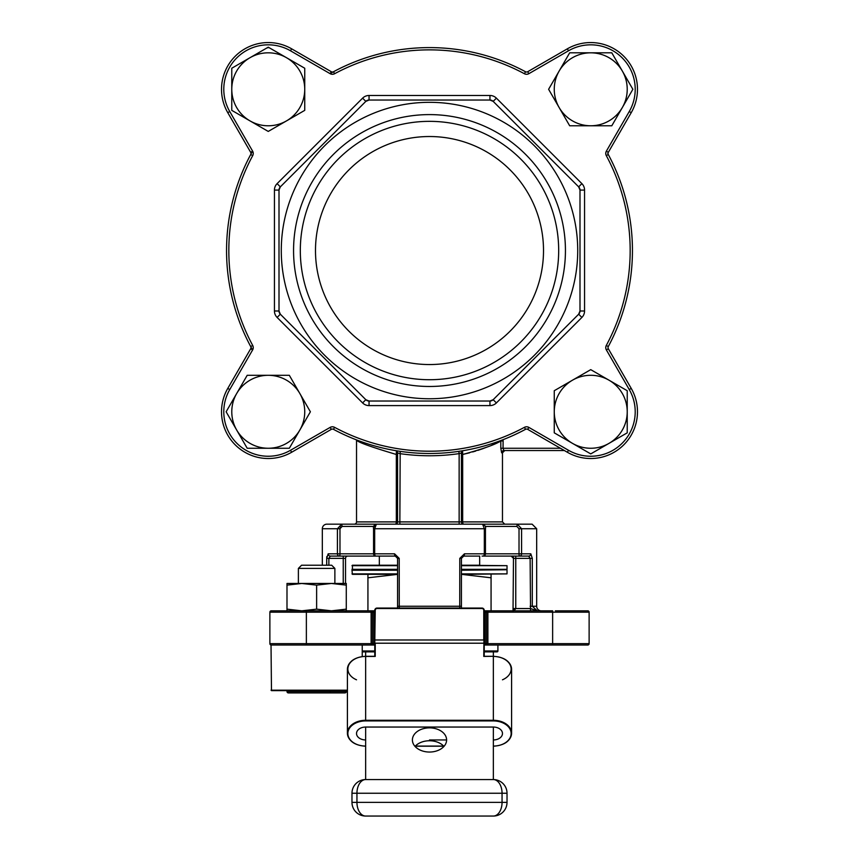 <?xml version="1.0" encoding="UTF-8"?>
<svg xmlns="http://www.w3.org/2000/svg" width="859" height="859" viewBox="0 0 859 859"><rect width="100%" height="100%" fill="white"/><g stroke="black" fill="none" stroke-linecap="round" stroke-linejoin="round"><path stroke-width="1.29" d="M608.988 380.183A36.486 36.486 0 0 1 627.231 411.783L627.231 390.716L608.988 380.183A36.486 36.486 0 0 0 572.502 380.183L554.259 390.716L554.259 432.839L590.745 453.906L627.231 432.839L627.231 390.716L590.745 369.649L572.502 380.183A36.486 36.486 0 0 0 572.502 443.373A36.486 36.486 0 0 0 608.988 443.373L627.231 432.839L627.231 432.098M622.335 71.05A36.486 36.486 0 0 0 554.259 89.293A36.486 36.486 0 0 0 559.145 107.536L569.678 125.779L611.801 125.779L632.868 89.293L611.801 52.807L569.678 52.807L548.611 89.293L559.145 107.536A36.486 36.486 0 0 0 622.335 107.536A36.486 36.486 0 0 0 622.335 71.05L611.801 52.807L569.678 52.807L568.926 54.106M268.255 125.779A36.486 36.486 0 0 0 286.498 120.894L304.741 110.36L304.741 68.237L268.255 47.17L231.769 68.237L231.769 110.36L268.255 131.427L286.498 120.894A36.486 36.486 0 0 0 286.498 57.703A36.486 36.486 0 0 0 231.769 89.293L231.769 110.36L250.012 120.894A36.486 36.486 0 0 0 268.255 125.779M302.883 100.782A36.486 36.486 0 0 1 286.498 120.894M304.741 411.783A36.486 36.486 0 0 0 299.855 393.54L289.322 375.297L247.199 375.297L226.132 411.783L247.199 448.258L289.322 448.258L310.389 411.783L299.855 393.54A36.486 36.486 0 0 0 236.665 393.54A36.486 36.486 0 0 0 268.255 448.258A36.486 36.486 0 0 0 304.741 411.783M252.643 151.173L250.667 152.311A2.276 2.276 0 0 1 250.968 153.45A2.276 2.276 0 0 0 250.667 152.311L227.775 112.669A46.751 46.751 0 0 1 291.631 48.813L331.273 71.705L330.135 73.681A4.563 4.563 0 0 0 334.57 73.745A200.662 200.662 0 0 1 524.43 73.745A4.563 4.563 0 0 0 528.865 73.681L527.727 71.705L567.37 48.813A46.751 46.751 0 0 1 631.225 112.669L608.333 152.311A2.276 2.276 0 0 0 608.301 154.534A202.949 202.949 0 0 1 608.301 346.542A2.276 2.276 0 0 0 608.333 348.765L631.225 388.408A46.751 46.751 0 0 1 567.37 452.263L527.727 429.371A2.276 2.276 0 0 0 525.504 429.339A202.949 202.949 0 0 1 333.496 429.339A2.276 2.276 0 0 0 331.273 429.371L291.631 452.263A46.751 46.751 0 0 1 227.775 388.408L250.667 348.765L252.643 349.903A4.563 4.563 0 0 0 252.707 345.468A200.662 200.662 0 0 1 252.707 155.608A4.563 4.563 0 0 0 252.643 151.173L229.75 111.53A44.464 44.464 0 0 1 290.492 50.788L291.631 48.813M252.492 349.817L250.699 346.542A202.949 202.949 0 0 1 250.699 154.534L252.492 151.259M429.5 386.475A135.937 135.937 0 0 1 293.563 250.538A135.937 135.937 0 0 1 429.5 114.601A135.937 135.937 0 0 1 565.437 250.538A135.937 135.937 0 0 1 429.5 386.475M429.5 379.721A129.183 129.183 0 0 1 300.317 250.538A129.183 129.183 0 0 1 429.5 121.344A129.183 129.183 0 0 1 558.683 250.538A129.183 129.183 0 0 1 429.5 379.721M429.5 364.549A114.011 114.011 0 0 1 315.489 250.538A114.011 114.011 0 0 1 429.5 136.527A114.011 114.011 0 0 1 543.511 250.538A114.011 114.011 0 0 1 429.5 364.549M577.72 250.538A148.22 148.22 0 0 1 429.5 398.759A148.22 148.22 0 0 1 281.28 250.538A148.22 148.22 0 0 1 429.5 102.318A148.22 148.22 0 0 1 577.72 250.538M279.003 250.538L279.003 310.99L280.335 314.211L365.827 399.703L369.048 401.035L489.952 401.035L493.173 399.703L578.665 314.211L579.997 310.99L579.997 190.086L578.665 186.865L493.173 101.373L489.952 100.041L369.048 100.041L365.827 101.373L280.335 186.865L279.003 190.086L279.003 250.538M298.384 568.411L301.584 565.222L331.681 565.222L334.87 568.411L298.384 568.411L298.384 583.465L301.81 583.465L286.992 585.129L286.992 609.149L301.81 610.824L316.627 609.149L331.456 610.824L346.274 609.149L346.274 610.824M331.456 583.465L316.627 585.129L301.81 583.465L346.274 583.465L346.274 585.129L331.456 583.465L334.87 583.465L334.87 568.411M306.362 645.023L306.362 643.659L371.12 643.659L371.12 612.188L306.362 612.188L306.362 643.659L269.876 643.659A1.364 1.364 0 0 0 271.251 645.023A1.364 1.364 0 0 1 269.876 643.659L269.876 612.188A1.364 1.364 0 0 1 271.251 610.824L371.12 610.824A1.364 1.364 0 0 1 372.495 612.188L372.495 643.659A1.364 1.364 0 0 1 371.12 645.023L271.025 645.023L271.476 690.636L347.412 690.636M362.24 656.523L362.24 645.023M286.992 690.636L286.992 691.549A1.364 1.364 0 0 0 288.356 692.912L344.91 692.912A1.364 1.364 0 0 0 346.274 691.549L346.274 690.636M415.037 746.396A17.105 12.09 180 0 1 429.5 740.759A17.105 12.09 180 0 1 443.963 746.396M429.5 727.863A17.105 12.09 0 0 0 412.395 739.953A17.105 12.09 0 0 0 429.5 752.044A17.105 12.09 0 0 0 446.605 739.953A17.105 12.09 0 0 0 429.5 727.863M374.771 651.874L362.24 651.874L365.655 651.874L365.655 720.282L493.345 720.282L493.345 656.426A17.781 12.574 0 0 1 510.493 665.661A17.781 12.574 0 0 1 502.472 679.802M496.996 651.874L493.345 651.874L496.996 651.874A0.913 0.913 0 0 0 497.909 650.961L497.909 645.023M461.423 569.324L507.025 569.324L461.423 569.775M397.577 569.775L351.975 570.236L352.426 574.338L397.577 574.338L367.931 574.338L367.931 577.806L397.577 574.349M506.574 569.775L461.423 570.236M461.423 573.887L507.025 573.887L461.423 574.338L491.069 577.806L491.069 574.338M507.025 573.887L507.025 570.236M352.426 569.775L352.426 565.222L397.577 565.222L379.334 565.222L379.334 556.095L395.29 556.095L375.845 556.095A2.276 1.17 -90 0 1 374.674 553.819L394.549 553.819L399.21 558.371L399.263 608.054M479.666 556.095L463.71 556.095L479.666 556.095L479.666 565.222L461.423 565.222L507.025 565.673L461.423 565.673M507.025 569.324L507.025 565.673M400.187 451.351L399.854 521.896L397.577 521.896A2.276 2.276 0 0 1 395.29 524.173L354.252 524.173L395.29 524.173A2.276 1.042 90 0 0 396.332 521.896L396.332 454.465C371.056 446.959 357.795 442.181 356.528 440.119L356.528 439.915M356.528 440.119L356.528 521.896A2.276 2.276 0 0 1 354.252 524.173M376.908 556.095L330.339 556.095A2.276 2.158 -90 0 1 328.181 553.819L326.699 558.371L326.807 556.589M343.235 583.465L343.235 558.371L328.879 558.371L330.339 556.095L343.235 556.095L343.235 558.371L345.522 558.371A2.276 2.276 0 0 1 347.798 556.095M513.027 611.254L513.478 558.371L515.765 558.371L515.765 608.548L530.529 608.548L530.121 558.371L528.661 556.095L519.631 556.095L528.661 556.095A2.276 2.158 90 0 0 530.819 553.819L532.301 558.371L532.301 606.261L537.229 610.824L530.529 608.548L530.529 610.824M328.181 553.819L337.415 553.819A2.276 1.954 -90 0 0 339.369 556.095A2.276 0.612 -90 0 0 339.981 553.819L373.558 553.819L373.558 528.736C373.042 526.47 373.987 524.946 376.382 524.173L517.301 524.173L516.871 526.449L485.163 526.449M464.451 553.819L459.79 558.371L461.423 558.371L463.71 556.095A2.276 0.741 -90 0 0 464.451 553.819L484.326 553.819L484.326 528.736L482.618 524.173C485.099 525.289 486.033 526.803 485.442 528.736L485.442 553.819L519.019 553.819L519.019 528.736L516.871 526.449M541.234 610.824A4.563 4.563 0 0 1 536.671 606.261L536.671 528.736L521.585 528.736L521.585 553.819L530.819 553.819M322.329 565.222L322.329 528.736A4.563 4.563 0 0 1 326.882 524.173L376.382 524.173L374.674 528.736L375.19 525.493M374.771 612.188L373.858 612.188L373.858 643.659L371.12 643.659L371.12 645.023L373.858 645.023L373.858 643.659L374.771 643.659M340.594 527.125L342.129 526.449L339.981 528.736L340.572 527.147M513.392 610.824L513.607 608.548M361.639 442.632L362.648 443.115M396.998 450.868L395.677 450.642A2.276 2.276 0 0 1 397.577 452.897L399.854 453.616L397.577 452.897L397.577 521.896L356.528 521.896M374.148 526.449A2.276 2.244 90 0 1 376.382 524.173L399.854 524.173L399.854 521.896L461.423 521.896A2.276 2.276 0 0 0 463.71 524.173A2.276 1.042 -90 0 1 462.668 521.896L502.472 521.896L502.472 452.822L501.624 452.822L500.808 448.258L500.808 440.957C495.418 444.532 482.704 449.032 462.668 454.465L462.668 521.896L461.423 521.896L461.423 452.897A2.276 2.276 0 0 1 463.323 450.642L462.002 450.868M484.229 643.659L485.142 643.659L485.142 610.824L484.229 610.824M371.12 610.824L371.12 612.188L373.858 612.188L373.858 610.824L371.12 610.824L374.771 610.824M556.117 400.294A36.486 36.486 0 0 1 572.502 380.183M554.259 432.839L572.502 443.373M590.745 453.906L592.034 453.155M591.389 370.025L590.745 369.649M569.678 125.779L611.801 125.779L622.335 107.536M632.868 89.293L632.117 88.005M548.987 88.649L548.611 89.293L559.145 107.536M304.741 68.237L286.498 57.703M268.91 47.546L266.966 47.911M232.424 67.861L231.769 68.237M267.611 131.051L268.255 131.427M310.389 411.783L289.322 375.297L268.255 375.297M289.322 448.258L299.855 430.015M607.721 153.45L608.301 154.534A202.949 202.949 0 0 1 608.301 346.542L606.293 345.468A4.563 4.563 0 0 0 606.357 349.903L608.333 348.765A2.276 2.276 0 0 1 608.032 347.627M330.221 73.53L333.496 71.737A2.276 2.276 0 0 1 331.273 71.705A2.276 2.276 0 0 0 333.496 71.737A202.949 202.949 0 0 1 525.504 71.737A2.276 2.276 0 0 0 527.727 71.705M555.354 610.824L587.749 610.824A1.364 1.364 0 0 1 589.124 612.188L589.124 643.659A1.364 1.364 0 0 1 587.749 645.023L562.892 645.023M552.638 645.023L552.638 643.659L589.124 643.659A1.364 1.364 0 0 1 587.749 645.023L487.88 645.023A1.364 1.364 0 0 1 486.505 643.659L486.505 612.188A1.364 1.364 0 0 1 487.88 610.824L552.638 610.824L552.638 612.188L487.88 612.188L487.88 643.659L552.638 643.659L552.638 612.188L589.124 612.188A1.364 1.364 0 0 0 587.749 610.824A1.364 1.364 0 0 1 589.124 612.188A1.364 1.364 0 0 0 587.749 610.824M564.954 610.824L562.892 610.824M485.142 645.023L487.88 645.023L487.88 643.659L485.142 643.659L485.142 645.023L484.229 645.023M374.771 645.023L371.12 645.023M365.655 739.953A9.116 6.453 0 0 1 356.528 733.5A9.116 6.453 0 0 1 365.655 727.047L493.345 727.047L493.345 779.564L365.655 779.564A13.68 13.68 0 0 0 351.975 793.244L351.975 802.37A13.68 13.68 0 0 0 365.655 816.05A13.68 8.708 -90 0 1 356.947 802.37L502.053 802.37L502.053 793.244L356.947 793.244L356.947 802.37L351.975 802.37M365.655 727.047L365.655 779.564A13.68 13.68 0 0 0 351.975 793.244L356.947 793.244A13.68 8.708 -90 0 1 365.655 779.564M446.605 739.953L429.5 739.953M502.472 521.896L504.748 524.173L459.146 524.173L459.146 453.616A205.226 205.226 0 0 1 399.854 453.616M519.019 528.736L521.585 528.736L517.301 524.173L532.118 524.173L536.671 528.736M482.092 556.095L483.155 556.095A2.276 2.276 0 0 0 485.442 553.819L484.326 553.819A2.276 1.17 90 0 1 483.155 556.095L519.631 556.095A2.276 0.612 90 0 1 519.019 553.819L521.585 553.819A2.276 1.954 90 0 1 519.631 556.095M462.604 450.889L462.668 454.465L469.594 452.8M472.654 451.952L475.822 451.018M477.808 450.384L481.845 449.021M482.393 448.827L487.397 446.948M491.767 445.155L498.821 441.945M503.127 439.658L503.041 448.258L503.879 450.546L564.395 450.546L503.879 450.546A2.276 2.255 90 0 0 501.624 452.822M397.577 608.548L397.577 558.371L395.29 556.095A2.276 0.741 -90 0 1 394.549 553.819M461.423 558.371L461.423 608.548M322.329 528.736L339.981 528.736L339.981 553.819L337.415 553.819L337.415 528.736L341.699 524.173L342.129 526.449L373.837 526.449M459.737 608.054L459.79 558.371M397.577 454.465L396.332 454.465L396.396 450.889M396.386 452.317L396.353 453.756M514.058 610.824L515.765 608.548L513.478 608.548L513.457 609.214M396.826 556.686A2.276 2.276 0 0 0 395.29 556.095A2.276 2.276 0 0 1 396.826 556.686M458.813 451.351L459.146 453.616L461.423 452.897A2.276 2.276 0 0 1 463.323 450.642M462.668 454.465L461.423 454.465M491.069 610.824L491.069 577.806M367.931 610.824L367.931 577.806M485.142 612.188L487.88 612.188L487.88 610.824L485.142 610.824M374.771 656.297L374.771 610.341A2.276 2.276 0 0 1 377.058 608.054L481.942 608.054A2.276 2.276 0 0 1 484.229 610.341L483.767 656.426L493.345 656.297C504.491 657.103 510.568 661.441 511.588 669.322A18.243 12.896 180 0 0 493.345 656.426L493.345 651.874L484.229 651.874M493.345 779.564A13.68 8.708 -90 0 1 502.053 793.244L507.025 793.244A13.68 13.68 0 0 0 493.345 779.564A13.68 13.68 0 0 1 507.025 793.244L507.025 802.37A13.68 13.68 0 0 1 493.345 816.05L365.655 816.05M493.345 727.047A9.116 6.453 0 0 1 502.472 733.5A9.116 6.453 0 0 1 493.345 739.953M484.229 643.531L484.229 656.297M484.229 639.976L483.767 643.208L375.233 643.208L375.233 656.426L365.655 656.426A18.243 12.896 180 0 0 347.412 669.322L347.412 733.178A18.243 12.896 0 0 1 365.655 720.282L365.655 720.926A17.781 12.574 180 0 0 347.863 733.5A17.781 12.574 180 0 0 365.655 746.074A18.243 12.896 0 0 1 347.412 733.178C348.432 741.059 354.509 745.408 365.655 746.213M330.081 692.461L330.769 692.912M286.992 610.824L286.992 609.149M286.992 585.129L286.992 583.465L301.81 583.465M346.274 585.129L346.274 609.149M316.627 585.129L316.627 609.149M493.173 101.373A4.563 4.563 0 0 0 489.952 100.041A4.563 4.563 0 0 1 493.173 101.373L496.395 98.151A9.116 9.116 0 0 0 489.952 95.478L369.048 95.478A9.116 9.116 0 0 0 362.605 98.151L277.113 183.633A9.116 9.116 0 0 0 274.44 190.086L274.44 310.99A9.116 9.116 0 0 0 277.113 317.433L362.605 402.925A9.116 9.116 0 0 0 369.048 405.598L369.048 401.035A4.563 4.563 0 0 1 365.827 399.703A4.563 4.563 0 0 0 369.048 401.035M578.665 186.865A4.563 4.563 0 0 1 579.997 190.086A4.563 4.563 0 0 0 578.665 186.865A4.563 4.563 0 0 1 579.997 190.086A4.563 4.563 0 0 0 578.665 186.865L581.887 183.633L496.395 98.151M369.048 100.041A4.563 4.563 0 0 0 365.827 101.373A4.563 4.563 0 0 1 369.048 100.041A4.563 4.563 0 0 0 365.827 101.373A4.563 4.563 0 0 1 369.048 100.041L369.048 95.478M579.997 310.99A4.563 4.563 0 0 1 578.665 314.211A4.563 4.563 0 0 0 579.997 310.99L584.56 310.99L584.56 190.086A9.116 9.116 0 0 0 581.887 183.633M280.335 186.865A4.563 4.563 0 0 0 279.003 190.086A4.563 4.563 0 0 1 280.335 186.865L277.113 183.633M493.173 399.703A4.563 4.563 0 0 1 489.952 401.035A4.563 4.563 0 0 0 493.173 399.703L496.395 402.925A9.116 9.116 0 0 1 489.952 405.598L369.048 405.598M279.003 310.99A4.563 4.563 0 0 0 280.335 314.211A4.563 4.563 0 0 1 279.003 310.99L274.44 310.99M252.707 345.468L250.699 346.542A2.276 2.276 0 0 1 250.667 348.765A2.276 2.276 0 0 0 250.699 346.542A202.949 202.949 0 0 1 226.551 250.538M250.699 154.534A2.276 2.276 0 0 0 250.968 153.45A2.276 2.276 0 0 1 250.699 154.534L252.707 155.608M250.012 120.894A36.486 36.486 0 0 1 231.769 89.293M608.988 443.373A36.486 36.486 0 0 0 627.231 411.783M500.808 440.957L503.041 440.957M608.333 152.311L606.357 151.173A4.563 4.563 0 0 0 606.293 155.608L608.301 154.534A2.276 2.276 0 0 1 608.032 153.45M227.775 388.408L229.75 389.546A44.464 44.464 0 0 0 290.492 450.288L330.135 427.395A4.563 4.563 0 0 1 334.57 427.331A200.662 200.662 0 0 0 524.43 427.331L525.504 429.339A202.949 202.949 0 0 1 333.496 429.339A2.276 2.276 0 0 0 331.273 429.371L330.135 427.395M271.025 690.174L347.412 690.174M286.992 691.549L346.274 691.549M362.24 650.961L374.771 650.961M484.229 650.961L497.909 650.961M397.577 570.236L351.975 570.236M351.975 573.887L397.577 573.887M397.577 565.673L351.975 565.673M351.975 569.324L397.577 569.324M530.121 606.261L536.671 606.261M485.088 612.188L484.229 612.188M496.395 402.925L581.887 317.433A9.116 9.116 0 0 0 584.56 310.99M252.643 349.903L229.75 389.546M607.732 352.276L629.25 389.546A44.464 44.464 0 0 1 568.508 450.288L528.865 427.395A4.563 4.563 0 0 0 524.43 427.331M568.508 450.288L567.37 452.263A46.751 46.751 0 0 0 631.225 388.408L629.25 389.546L606.357 349.903M606.293 345.468A200.662 200.662 0 0 0 606.293 155.608M606.357 151.173L629.25 111.53A44.464 44.464 0 0 0 568.508 50.788L528.865 73.681M330.135 73.681L290.492 50.788M326.699 565.222L326.699 558.371L328.879 558.371L328.879 565.222M500.808 448.258L560.444 448.258M485.442 528.736L374.674 528.736L374.674 553.819L373.558 553.819A2.276 2.276 0 0 0 375.845 556.095A2.276 2.201 90 0 1 373.644 553.819M397.577 606.261L461.423 606.261M532.301 558.371L515.765 558.371L515.765 556.095M306.362 610.824L306.362 612.188L269.876 612.188A1.364 1.364 0 0 1 271.251 610.824M485.356 553.819A2.276 2.201 -90 0 1 483.155 556.095M397.577 558.371L399.21 558.371M374.674 528.736L373.558 528.736M513.607 558.371A2.276 2.158 90 0 0 511.449 556.095M395.677 450.642A2.276 2.276 0 0 1 397.577 452.897M397.577 521.896A2.276 2.276 0 0 1 395.29 524.173M507.025 802.37L502.053 802.37A13.68 8.708 -90 0 1 493.345 816.05A13.68 13.68 0 0 0 507.025 802.37M415.327 746.074L443.673 746.074M493.345 720.926L493.345 720.282A18.243 12.896 0 0 1 511.588 733.178A18.243 12.896 0 0 1 493.345 746.074A17.781 12.574 180 0 0 511.137 733.5A17.781 12.574 180 0 0 493.345 720.926L365.655 720.926M356.528 679.802A17.781 12.574 0 0 1 348.507 665.661A17.781 12.574 0 0 1 365.655 656.426L365.655 656.297C354.509 657.103 348.432 661.441 347.412 669.322M374.771 639.976L483.767 639.976L483.767 610.341A1.825 1.825 0 0 0 481.942 608.516L377.058 608.516A1.825 1.825 0 0 0 375.233 610.341L374.771 643.531M375.233 610.341L374.771 610.341A2.276 2.276 0 0 1 377.058 608.054L377.058 608.516M481.942 608.516L481.942 608.054A2.276 2.276 0 0 1 484.229 610.341L483.767 610.341M334.57 73.745L333.496 71.737A202.949 202.949 0 0 1 525.504 71.737L524.43 73.745M327.762 428.77L290.492 450.288L291.631 452.263A46.751 46.751 0 0 1 221.515 411.783M229.75 111.53L227.775 112.669A46.751 46.751 0 0 1 221.515 89.293M568.508 50.788L567.37 48.813A46.751 46.751 0 0 1 631.225 112.669L629.25 111.53L607.732 148.8M489.952 100.041L489.952 95.478M584.56 190.086L579.997 190.086M365.827 101.373L362.605 98.151M581.887 317.433L578.665 314.211M279.003 190.086L274.44 190.086M489.952 405.598L489.952 401.035M280.335 314.211L277.113 317.433M362.605 402.925L365.827 399.703M334.57 427.331L333.496 429.339M525.504 429.339A2.276 2.276 0 0 1 527.727 429.371L528.865 427.395M513.478 558.371L511.202 556.095M345.522 583.465L345.522 558.371M345.973 611.254L344.942 610.824M511.588 669.322L511.588 733.178C510.568 741.059 504.491 745.408 493.345 746.213M443.792 746.213L415.208 746.213M374.911 656.297L365.655 656.297M493.345 656.297L484.089 656.297M502.472 452.822L504.748 450.546"/></g></svg>
